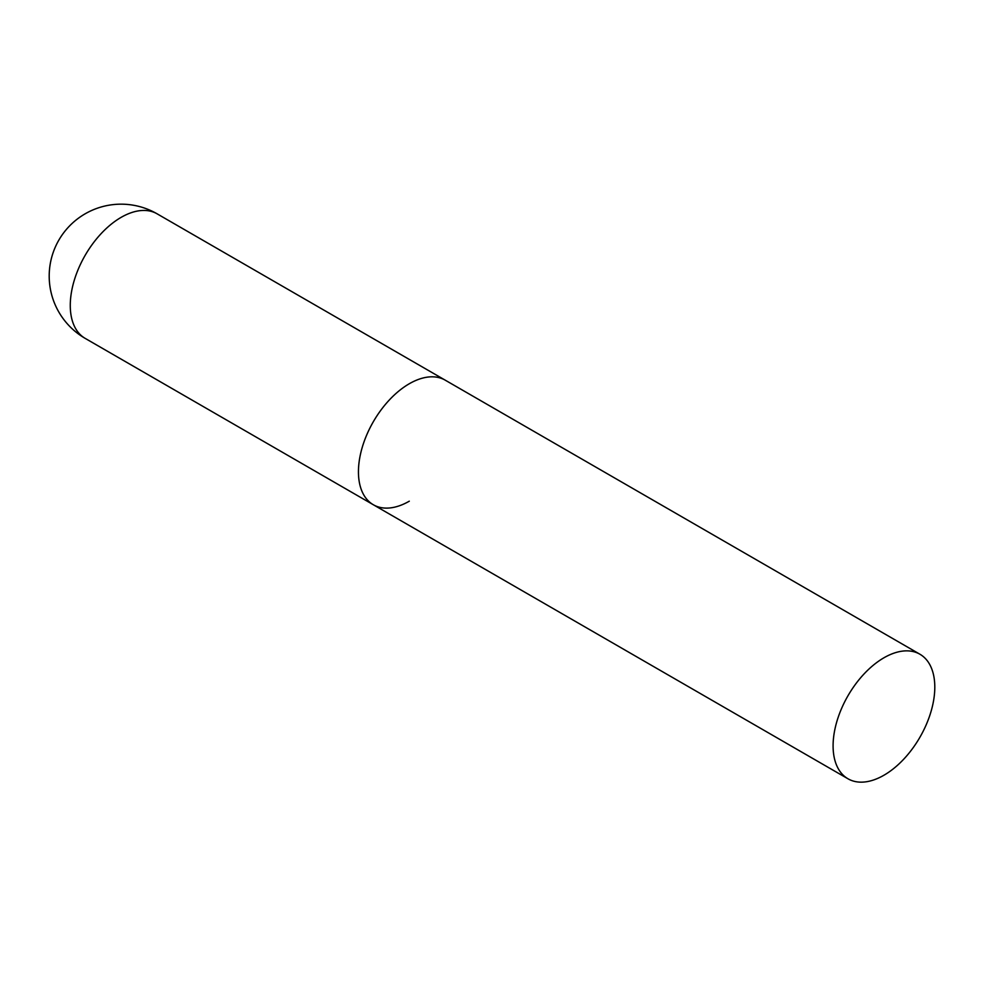 <?xml version="1.0" encoding="UTF-8"?>
<svg xmlns="http://www.w3.org/2000/svg" width="984" height="984" viewBox="0 0 984 984"><rect width="100%" height="100%" fill="white"/><g stroke="black" fill="none" stroke-linecap="round" stroke-linejoin="round"><path stroke-width="1.48" d="M409.295 501.188A71.918 41.525 -60 0 1 373.342 504.755A71.918 41.525 -60 0 1 362.309 447.13A71.918 41.525 -60 0 1 409.295 383.748A71.918 41.525 -60 0 1 445.26 380.181A71.918 41.525 120 0 0 389.836 399.455A71.918 41.525 120 0 0 358.447 471.828A71.918 41.525 120 0 0 373.342 504.755L85.165 338.373A71.918 41.525 -60 0 1 70.27 305.458A71.918 41.525 -60 0 1 121.118 217.366A71.918 41.525 -60 0 1 157.083 213.811A71.918 71.918 0 0 0 49.2 276.098A71.918 71.918 0 0 0 85.165 338.373M934.8 687.139A71.918 41.525 120 0 0 919.905 654.225A71.918 41.525 120 0 0 864.481 673.486A71.918 41.525 120 0 0 833.091 745.872A71.918 41.525 120 0 0 847.987 778.787A71.918 41.525 120 0 0 903.41 759.525A71.918 41.525 120 0 0 934.8 687.139M919.905 654.225L157.083 213.811M373.342 504.755L847.987 778.787"/></g></svg>
